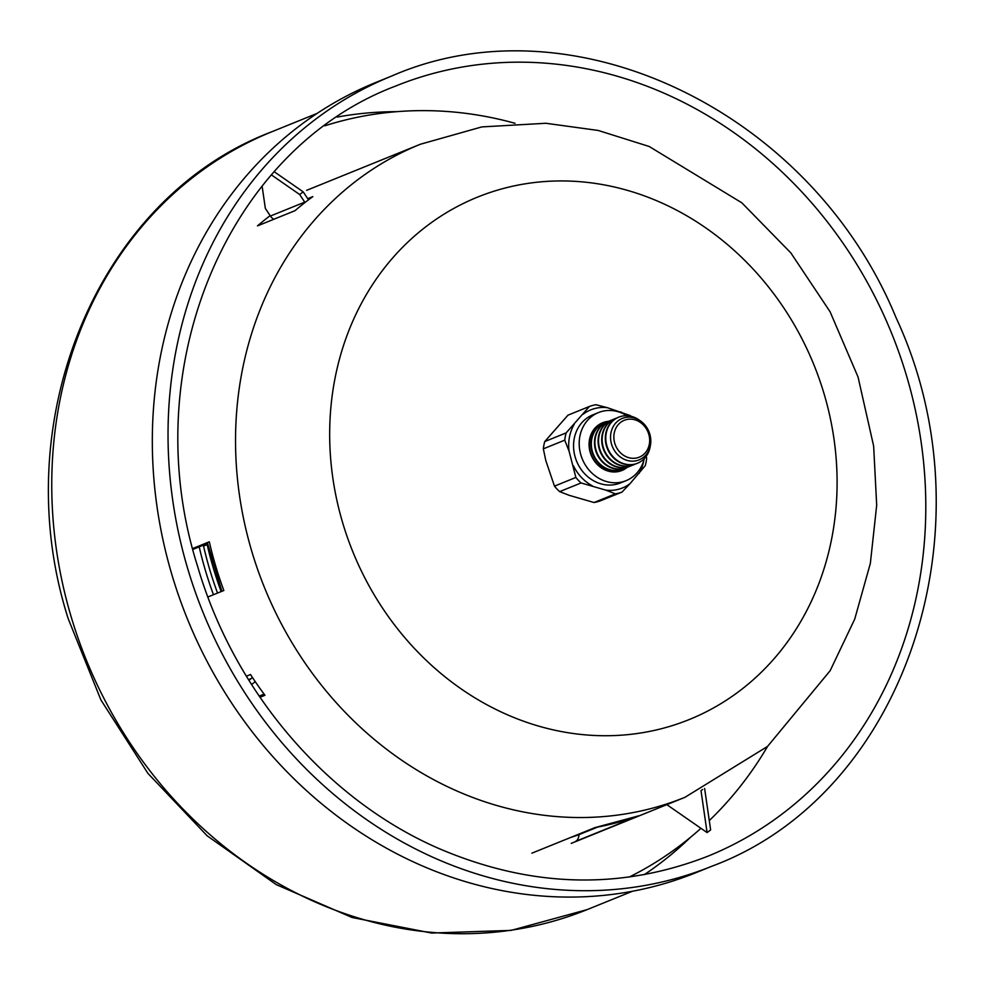 <?xml version="1.0" encoding="UTF-8"?>
<svg xmlns="http://www.w3.org/2000/svg" width="985" height="985" viewBox="0 0 985 985"><rect width="100%" height="100%" fill="white"/><g stroke="black" fill="none" stroke-linecap="round" stroke-linejoin="round"><path stroke-width="1.48" d="M391.673 76.042L375.962 82.408A426.296 376.258 67.9 0 0 172.129 575.462A426.296 376.258 67.9 0 0 696.149 872.599L711.859 866.234C905.03 794.636 994.087 528.255 896.079 317.724C811.406 111.576 572.741 -3.189 391.673 76.042A426.296 376.258 67.9 0 0 187.839 569.096A426.296 376.258 67.9 0 0 711.859 866.234M624.773 468.318A25.167 22.212 -112.1 0 1 621.449 470.054A25.167 22.212 -112.1 0 1 591.406 455.07A25.167 22.212 -112.1 0 1 602.549 423.402A25.167 22.212 -112.1 0 1 604.815 422.639A25.167 22.212 -112.1 0 1 606.144 422.331M601.281 423.969A25.167 22.212 -112.1 0 1 602.254 423.685A25.167 22.212 -112.1 0 1 603.325 423.427M621.991 469.5A25.167 22.212 -112.1 0 1 620.156 470.535M583.206 414.18A42.133 37.196 -112.1 0 1 607.376 407.679L595.962 404.724A45.803 40.422 -112.1 0 0 589.387 406.485L566.141 432.895A45.803 40.422 -112.1 0 0 564.75 440.16L543.338 448.84A45.803 40.422 -112.1 0 1 544.73 441.575L566.141 432.895M644.288 458.616A36.74 32.431 -112.1 0 1 626.054 480.68A36.74 32.431 -112.1 0 1 582.209 458.801A36.74 32.431 -112.1 0 1 598.461 412.58A36.74 32.431 -112.1 0 1 601.773 411.459A36.74 32.431 -112.1 0 1 626.903 415.719M626.054 480.68L620.415 482.958A36.74 32.431 -112.1 0 1 576.57 461.091A36.74 32.431 -112.1 0 1 592.822 414.857L598.461 412.58M627.125 467.419A25.77 22.741 -112.1 0 1 591.185 455.168A25.77 22.741 -112.1 0 1 608.459 421.346M600.591 500.749A45.803 40.422 -112.1 0 1 594.029 502.522L615.428 493.854A45.803 40.422 -112.1 0 0 622.003 492.081L600.591 500.749M559.652 491.626A45.803 40.422 -112.1 0 1 554.469 486.134L575.868 477.454A45.803 40.422 -112.1 0 0 581.064 482.958L559.652 491.626L569.231 495.332L594.029 502.522M589.387 406.485L567.976 415.165L544.73 441.575M646.246 456.252L646.64 458.407A45.803 40.422 -112.1 0 1 645.261 465.671L630.031 483.647A42.133 37.196 -112.1 0 1 605.861 490.148L615.428 493.854M607.376 407.679L630.338 415.608A45.803 40.422 -112.1 0 1 631.053 416.286M543.338 448.84L545.813 460.598L554.469 486.134M622.003 492.081L630.031 483.647M581.064 482.958L605.861 490.148M564.75 440.16L569.071 451.179L575.868 477.454M620.759 411.915A42.133 37.196 -112.1 0 1 625.537 414.894M643.882 460.167A42.133 37.196 -112.1 0 1 639.08 473.366M592.477 485.913A42.133 37.196 -112.1 0 1 573.393 465.696M569.071 451.179A42.133 37.196 -112.1 0 1 574.156 424.461M307.739 198.687L312.836 196.618A352.31 310.964 67.9 0 0 295.044 210.667L257.491 225.885A352.31 310.964 -112.1 0 1 270.161 215.641M531.888 853.17L595.088 827.572A352.31 310.964 67.9 0 0 617.078 822.598A352.31 310.964 67.9 0 0 638.539 815.875L575.338 841.486A18.026 8.471 70.2 0 0 579.032 834.615L597.255 827.24M638.539 815.875A18.026 8.471 70.2 0 1 638.391 815.925L594.324 827.794M570.574 837.496A347.336 306.569 -112.1 0 0 579.032 834.615A18.026 8.471 70.2 0 1 579.094 834.049M246.373 676.202L250.51 674.528A352.31 310.964 67.9 0 0 264.953 695.275L259.991 697.294M259.178 696.1L264.091 694.105M192.678 548.534L209.312 541.799A352.31 310.964 67.9 0 0 223.829 590.508L207.897 596.972M209.312 541.799A18.026 1.514 167.1 0 0 207.466 542.944L221.896 591.369M207.576 543.461L192.9 549.408M221.145 591.603A342.361 302.186 67.9 0 1 207.158 544.594L203.538 546.059M324.742 125.834A406.189 358.515 -112.1 0 1 515.057 123.297M767.561 746.408A406.189 358.515 -112.1 0 1 709.286 820.579M700.951 828.311A406.189 358.515 -112.1 0 1 629.156 877.081M274.273 171.784L303.208 191.866L299.662 194.513L271.466 174.948M262.108 186.103L265.347 208.414L270.419 216.035A9.948 8.779 67.9 0 0 273.805 219.273M308.514 199.82A4.974 4.396 -112.1 0 1 308.268 199.487L303.208 191.866M299.662 194.513L304.722 202.134A9.948 8.779 67.9 0 0 304.993 202.528M704.62 788.468L710.641 829.936L707.095 832.584L701.012 790.659L702.637 789.441M666.833 804.646L707.095 832.584M588.057 830.958A347.336 306.569 -112.1 0 1 579.599 833.839M252.32 677.286A4.974 4.396 -112.1 0 1 251.175 678.603L248.897 680.303M199.204 546.86A347.336 306.569 67.9 0 0 213.462 594.706M251.544 684.501L253.908 682.728A9.948 8.779 67.9 0 0 255.177 681.546M217.537 593.056A342.361 302.186 -112.1 0 1 203.341 545.173M626.078 419.684A19.897 17.558 67.9 0 0 619.885 452.201A19.897 17.558 67.9 0 0 649.312 444.284A19.897 17.558 67.9 0 0 626.078 419.684M624.293 417.751A22.372 19.749 67.9 0 0 617.336 454.319A22.372 19.749 67.9 0 0 650.408 445.417A22.372 19.749 67.9 0 0 624.293 417.751M639.758 420.447A24.871 21.953 67.9 0 0 618.814 417.135A24.871 21.953 67.9 0 0 606.92 445.897A24.871 21.953 67.9 0 0 637.492 463.233A24.871 21.953 67.9 0 0 650.235 446.279M618.58 417.234A24.871 21.953 67.9 0 0 618.358 417.32A24.871 21.953 67.9 0 0 606.464 446.082A24.871 21.953 67.9 0 0 634.796 464.169A24.871 21.953 67.9 0 0 637.036 463.418A24.871 21.953 67.9 0 0 637.258 463.319M616.807 418.034A24.871 21.953 67.9 0 0 615.194 418.6A24.871 21.953 67.9 0 0 603.3 447.362A24.871 21.953 67.9 0 0 633.872 464.698A24.871 21.953 67.9 0 0 635.423 463.984M614.972 418.699A24.871 21.953 67.9 0 0 614.751 418.785A24.871 21.953 67.9 0 0 602.857 447.547A24.871 21.953 67.9 0 0 631.176 465.634A24.871 21.953 67.9 0 0 633.429 464.883A24.871 21.953 67.9 0 0 633.65 464.785M613.199 419.499A24.871 21.953 67.9 0 0 611.587 420.066A24.871 21.953 67.9 0 0 599.693 448.828A24.871 21.953 67.9 0 0 630.265 466.164A24.871 21.953 67.9 0 0 631.816 465.449M611.365 420.152A24.871 21.953 67.9 0 0 611.131 420.25A24.871 21.953 67.9 0 0 599.237 449.012A24.871 21.953 67.9 0 0 627.568 467.099A24.871 21.953 67.9 0 0 629.809 466.348A24.871 21.953 67.9 0 0 630.043 466.25M609.58 420.952A24.871 21.953 67.9 0 0 607.979 421.531A24.871 21.953 67.9 0 0 596.085 450.293A24.871 21.953 67.9 0 0 626.657 467.629A24.871 21.953 67.9 0 0 628.208 466.915M607.745 421.617A24.871 21.953 67.9 0 0 607.523 421.715A24.871 21.953 67.9 0 0 595.63 450.477A24.871 21.953 67.9 0 0 623.961 468.565A24.871 21.953 67.9 0 0 626.201 467.813A24.871 21.953 67.9 0 0 626.423 467.715M605.972 422.417A24.871 21.953 67.9 0 0 604.359 422.996A24.871 21.953 67.9 0 0 592.477 451.758A24.871 21.953 67.9 0 0 623.037 469.094A24.871 21.953 67.9 0 0 624.588 468.38M604.137 423.082A24.871 21.953 67.9 0 0 603.916 423.181A24.871 21.953 67.9 0 0 592.022 451.943A24.871 21.953 67.9 0 0 620.341 470.03A24.871 21.953 67.9 0 0 622.594 469.266A24.871 21.953 67.9 0 0 622.815 469.18M617.73 471.15A24.871 21.953 67.9 0 0 619.43 470.547A24.871 21.953 67.9 0 0 620.981 469.845M602.364 423.882A24.871 21.953 67.9 0 0 600.751 424.461A24.871 21.953 67.9 0 0 599.114 425.212M618.026 471.089A24.871 21.953 67.9 0 0 618.974 470.731A24.871 21.953 67.9 0 0 619.208 470.645M600.53 424.547A24.871 21.953 67.9 0 0 600.296 424.633A24.871 21.953 67.9 0 0 599.36 425.04M71.252 617.115A419.659 370.409 67.9 0 0 587.122 909.623L511.104 930.394L431.578 933.041L352.125 917.515L276.231 884.592L207.182 835.822L147.898 773.348L100.913 699.929L68.224 618.728C5.208 421.863 97.343 197.8 271.909 131.731A419.659 370.409 67.9 0 0 71.252 617.115M644.202 874.692A415.522 366.752 67.9 0 0 690.583 837.225M396.586 111.674A415.522 366.752 67.9 0 0 337.202 117.067M707.809 856.236A415.522 366.752 67.9 0 0 891.671 333.41A415.522 366.752 67.9 0 0 395.724 86.027C226.242 149.831 135.019 370.151 197.603 566.326C234.036 691.236 326.195 799.229 437.894 848.085C529.967 887.719 619.947 890.44 707.809 856.236M653.19 807.971A352.31 310.964 67.9 0 0 684.981 797.296L767.561 746.408L830.146 670.711L854.709 619.146L870.346 563.432L876.687 505.194L873.646 446.082L858.046 376.996L830.072 311.74L790.832 252.886L741.828 202.811L649.177 146.482L598.24 130.463L545.899 123.273L481.8 126.917L420.361 144.253A352.31 310.964 67.9 0 0 257.762 569.786A352.31 310.964 67.9 0 0 653.19 807.971M663.779 728.087A281.845 248.774 -112.1 0 1 334.777 379.545A281.845 248.774 -112.1 0 1 751.53 267.366A281.845 248.774 -112.1 0 1 663.779 728.087M304.722 202.134L270.419 216.035M248.516 679.687L251.175 678.603M587.122 909.623L632.395 891.277M271.909 131.731L317.182 113.386M571.214 843.394L684.981 797.296M306.594 190.351L420.361 144.253"/></g></svg>
